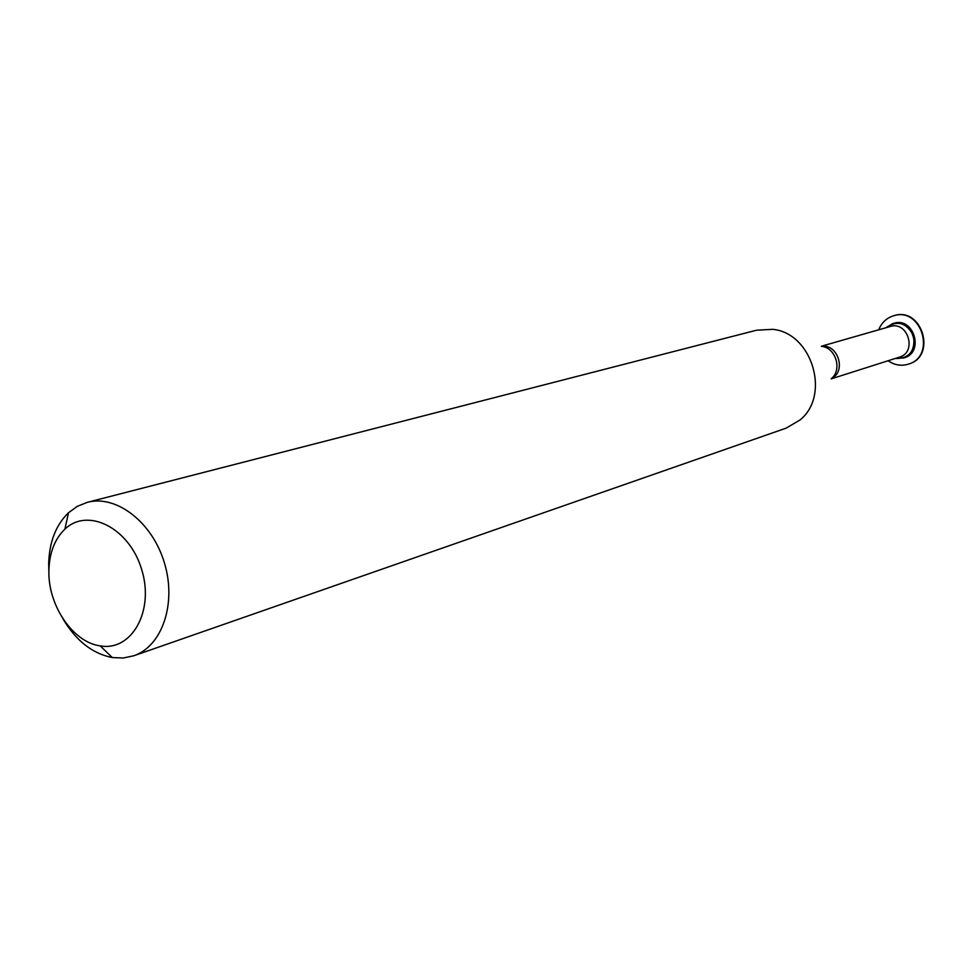<?xml version="1.0" encoding="UTF-8"?>
<svg xmlns="http://www.w3.org/2000/svg" width="973" height="973" viewBox="0 0 973 973"><rect width="100%" height="100%" fill="white"/><g stroke="black" fill="none" stroke-linecap="round" stroke-linejoin="round"><path stroke-width="1.46" d="M892.752 323.571L885.795 327.779C897.41 319.825 906.69 322.61 913.647 336.135C915.35 351.241 909.171 358.709 895.099 358.526L904.294 357.821C924.569 352.287 913.781 316.639 893.846 323.267L892.752 323.571C912.71 316.943 923.511 352.627 903.212 358.161M48.905 572.683L48.674 563.367C49.392 541.754 56.008 524.873 68.511 512.735L77.366 506.301L87.327 502.336L756.593 330.2L772.684 329.336C812.005 332.815 830.881 395.233 800.086 419.922L786.22 428.12L133.739 655.79L123.255 658.003L112.309 657.566C92.35 653.649 75.845 640.635 62.783 618.536M87.327 502.336C116.298 494.466 152.287 522.124 164.376 562.771C176.843 603.309 162.223 646.279 133.739 655.79M48.918 569.91C49.514 552.469 54.841 538.884 64.899 529.166C87.935 506.933 129.591 528.144 141.705 569.631C154.622 610.886 131.708 651.63 100.207 645.877C72.671 642.314 47.543 604.72 48.918 569.91M893.944 315.678L894.175 315.617C921.99 306.531 936.999 356.142 908.806 363.999L908.587 364.072M878.741 329.798C881.623 322.598 886.622 317.916 893.713 315.739C921.54 306.653 936.561 356.288 908.356 364.157C901.253 366.286 894.491 365.143 888.106 360.752M821.321 346.254L890.198 326.514C907.87 320.604 917.442 352.262 899.453 357.127L831.185 378.886M821.662 346.376C838.142 343.724 846.583 371.662 831.416 378.594M821.699 346.388C835.783 347.714 842.423 369.655 831.429 378.57M100.207 645.877L112.309 657.566M64.899 529.166L68.511 512.735"/></g></svg>
